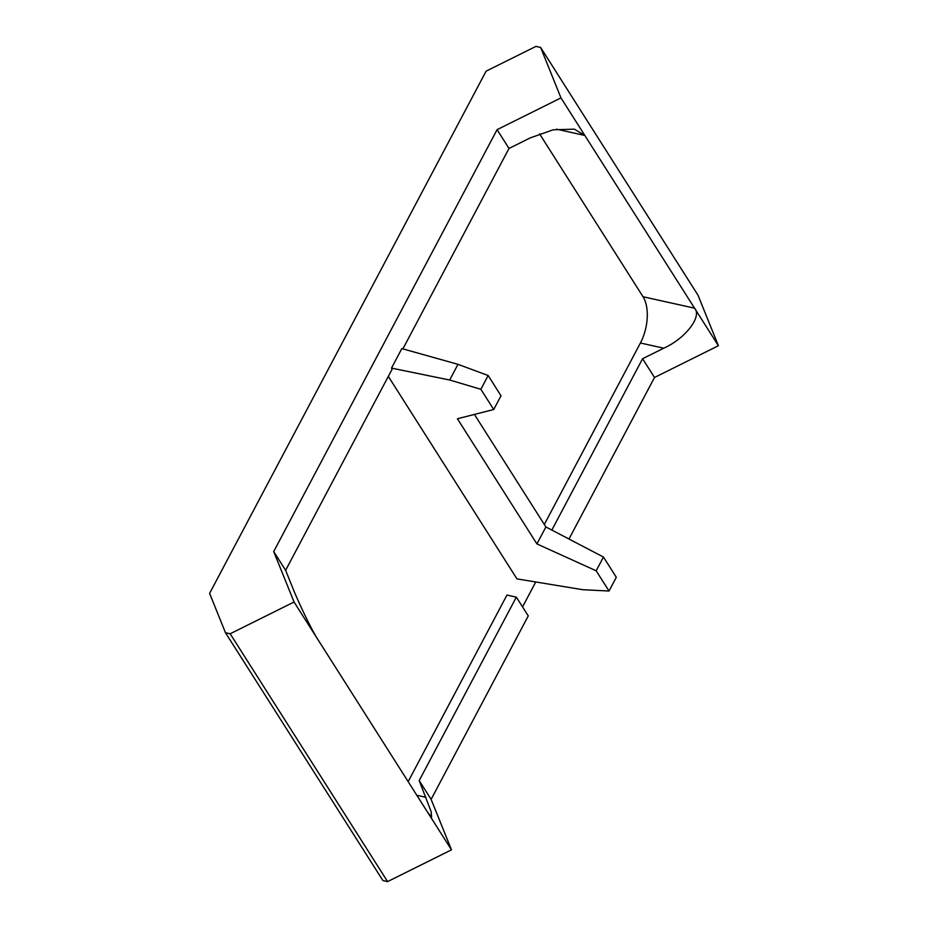 <?xml version="1.0" encoding="UTF-8"?>
<svg xmlns="http://www.w3.org/2000/svg" width="928" height="928" viewBox="0 0 928 928"><rect width="100%" height="100%" fill="white"/><g stroke="black" fill="none" stroke-linecap="round" stroke-linejoin="round"><path stroke-width="1.39" d="M596.17 570.801L603.455 557.044L616.308 577.262L609.023 591.02L596.17 570.801L536.918 543.912L457.411 418.76L493.719 409.515L480.866 389.284L449.686 380.016L391.5 368.114L401.836 348.592L457.98 364.333L488.151 375.527L480.866 389.284M391.5 368.114L392.15 369.147L285.627 570.326L292.378 587.053C298.584 602.91 312.62 631.794 317.91 639.566L451.484 849.839L431.126 799.368L528.264 615.914L516.339 597.145L419.201 780.599L431.126 799.368M497.083 129.665L560.976 97.904L540.618 47.444L535.932 46.4L486.098 71.166L209.6 593.375L225.481 632.734L230.167 633.778L294.06 602.017L273.702 551.557L497.083 129.665L509.008 148.445L402.88 348.893M273.702 551.557L285.627 570.326M560.976 97.904L584.826 135.453L574.386 129.166L553.192 129.804L530.19 137.912L509.008 148.445M609.023 591.02L582.9 589.721L516.966 578.898L388.322 376.385M408.158 781.643L506.955 595.057L516.339 597.145M535.746 581.984L522.545 606.912M544.318 524.482L640.413 343A33.872 17.748 102.5 0 0 643.034 296.74L539.551 133.829M427.634 812.29L431.613 817.15L431.16 811.71L419.201 780.599M551.847 530.074L642.582 358.718L663.764 348.186C685.432 338.523 702.357 316.518 694.55 308.177L718.4 345.726L698.042 295.266L540.618 47.444M642.582 358.718L654.507 377.487L718.4 345.726M294.06 602.017L317.91 639.566M568.98 539.029L654.507 377.487M225.481 632.734L382.904 880.556L387.591 881.6L451.484 849.839M230.167 633.778L387.591 881.6M556.556 129.178L584.826 135.453L694.55 308.177L643.034 296.74M474.405 414.422L545.896 526.965L603.455 557.044M493.719 409.515L500.992 395.757L488.151 375.527M449.686 380.016L457.98 364.333M545.896 526.965L536.918 543.912M425.952 797.326L416.846 795.308M663.764 348.186L640.413 343"/></g></svg>
